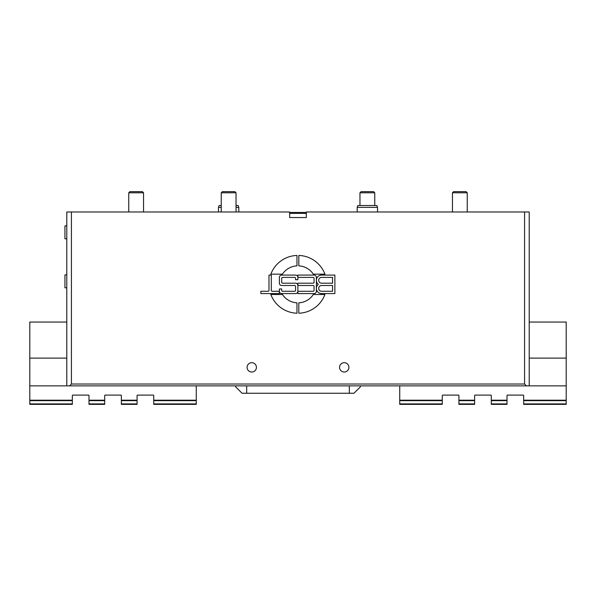 <?xml version="1.0" encoding="UTF-8"?>
<svg xmlns="http://www.w3.org/2000/svg" width="596" height="596" viewBox="0 0 596 596"><rect width="100%" height="100%" fill="white"/><g stroke="black" fill="none" stroke-linecap="round" stroke-linejoin="round"><path stroke-width="0.89" d="M71.416 384.01L69.568 385.858L529.203 385.858L529.203 211.99L524.584 211.99L524.584 384.01L71.416 384.01L71.416 211.99L289.678 211.99L289.678 217.54L306.322 217.54L306.322 211.99L524.584 211.99M66.797 274.883L64.942 274.883L64.942 287.823L66.797 287.823M66.797 225.862L64.942 225.862L64.942 238.81L66.797 238.81M377.536 207.363L376.858 205.516L357.861 205.516L357.19 207.363L377.536 207.363L377.536 211.99M221.243 211.99L221.243 192.776L236.038 192.776L234.899 191.644L222.375 191.644L221.243 192.776L221.243 205.516L219.142 205.516L218.464 207.363L221.243 207.363M236.038 207.363L238.81 207.363L238.81 211.99M238.81 207.363L238.139 205.516L236.038 205.516L236.038 192.776L236.038 211.99M367.36 191.644L361.101 191.644L359.962 192.776L374.757 192.776L373.625 191.644L367.36 191.644M136.156 191.644L129.891 191.644L128.758 192.776L143.554 192.776L143.554 211.99L143.554 192.776L142.422 191.644L136.156 191.644M459.844 191.644L453.578 191.644L452.446 192.776L467.242 192.776L466.109 191.644L459.844 191.644M289.678 213.375L306.322 213.375M306.322 212.452L289.678 212.452M360.424 385.858L360.424 386.782L353.95 393.256L349.33 393.256L349.33 385.858M246.67 385.858L246.67 393.256L242.05 393.256L235.576 386.782L235.576 385.858M246.67 393.256L349.33 393.256M348.913 367.36A4.671 4.671 0 0 1 341.903 371.412A4.671 4.671 0 0 1 341.903 363.314A4.671 4.671 0 0 1 348.913 367.36M256.429 367.36A4.671 4.671 0 0 1 249.419 371.412A4.671 4.671 0 0 1 249.419 363.314A4.671 4.671 0 0 1 256.429 367.36M332.561 277.401L321.579 277.401A2.891 2.891 0 0 0 318.689 280.291A2.891 2.891 0 0 0 321.579 283.182L332.561 283.182L332.561 277.401M332.561 285.491L321.579 285.491A2.891 2.891 0 0 0 318.689 288.382A2.891 2.891 0 0 0 321.579 291.273L332.561 291.273L332.561 285.491M295.571 275.084A2.309 2.309 0 0 1 297.881 277.401L297.881 275.084L314.062 275.084A2.309 2.309 0 0 1 316.379 277.401L316.379 291.273A2.309 2.309 0 0 1 314.062 293.582L297.881 293.582L297.881 291.273A2.309 2.309 0 0 1 295.571 293.582L281.692 293.582A2.309 2.309 0 0 1 279.382 291.273L279.382 288.963L281.692 288.963L281.692 290.349A0.924 0.924 0 0 0 282.623 291.273L294.64 291.273A0.924 0.924 0 0 0 295.571 290.349L295.571 286.415A0.924 0.924 0 0 0 294.64 285.491L281.692 285.491A2.309 2.309 0 0 1 279.382 283.182L279.382 277.401A2.309 2.309 0 0 1 281.692 275.084L295.571 275.084M295.571 279.71L295.571 278.325A0.924 0.924 0 0 0 294.64 277.401L282.623 277.401A0.924 0.924 0 0 0 281.692 278.325L281.692 282.258A0.924 0.924 0 0 0 282.623 283.182L295.571 283.182A2.309 2.309 0 0 1 297.881 285.491L297.881 291.273L313.138 291.273A0.924 0.924 0 0 0 314.062 290.349L314.062 286.415A0.924 0.924 0 0 0 313.138 285.491L297.881 285.491L297.881 283.182L313.138 283.182A0.924 0.924 0 0 0 314.062 282.258L314.062 278.325A0.924 0.924 0 0 0 313.138 277.401L297.881 277.401L297.881 279.71L295.571 279.71M321.579 275.084L334.87 275.084L334.87 293.582L321.579 293.582A5.2 5.2 0 0 1 318.309 284.337A5.2 5.2 0 0 1 321.579 275.084M260.884 293.582L260.884 291.273L268.051 291.273A0.924 0.924 0 0 0 268.982 290.349L268.982 275.084L271.292 275.084L271.292 290.349A0.924 0.924 0 0 0 272.216 291.273L279.382 291.273L279.382 293.582L260.884 293.582M296.957 265.861A18.498 18.498 0 0 0 282.43 274.16L270.83 274.16A28.899 28.899 0 0 1 296.957 255.453L296.957 265.861M298.805 255.453A28.899 28.899 0 0 1 324.932 274.16L313.325 274.16A18.498 18.498 0 0 0 298.805 265.861L298.805 255.453M296.957 313.22A28.899 28.899 0 0 1 270.83 294.506L282.43 294.506A18.498 18.498 0 0 0 296.957 302.813L296.957 313.22M298.805 313.22L298.805 302.813A18.498 18.498 0 0 0 313.325 294.506L324.932 294.506A28.899 28.899 0 0 1 298.805 313.22M526.432 385.858L524.584 384.01M71.416 211.99L66.797 211.99L66.797 385.858L69.568 385.858M121.361 403.894L121.361 404.356L137.08 404.356L137.08 403.894L121.361 403.894L121.361 400.192L121.822 400.654L136.618 400.654L137.08 400.192L121.361 400.192L121.361 395.573A0.462 0.462 0 0 0 120.899 395.103L105.172 395.103A0.462 0.462 0 0 0 104.71 395.573L104.71 400.192L88.99 400.192L88.99 395.573A0.462 0.462 0 0 0 88.528 395.103L72.801 395.103A0.462 0.462 0 0 0 72.34 395.573L72.34 400.192L29.8 400.192L29.8 385.858L66.797 385.858M29.8 385.858L29.8 322.049L66.797 322.049M29.8 400.654L30.262 400.654L29.8 400.192L29.8 404.356L72.34 404.356L72.34 400.192L71.878 400.654L72.34 400.654M196.27 385.858L196.27 400.192L153.723 400.192L153.723 395.573A0.462 0.462 0 0 0 153.261 395.103L137.542 395.103A0.462 0.462 0 0 0 137.08 395.573L137.08 403.894M153.723 403.894L153.723 400.192L154.193 400.654L195.808 400.654L196.27 400.192L196.27 403.894L153.723 403.894L153.723 404.356L196.27 404.356L196.27 403.894M88.99 403.894L88.99 400.192L89.452 400.654L104.248 400.654L104.71 400.192L104.71 403.894L88.99 403.894L88.99 404.356L104.71 404.356L104.71 403.894M30.262 400.654L71.878 400.654M72.34 403.894L29.8 403.894M29.8 358.114L66.797 358.114M529.203 322.049L566.2 322.049L566.2 358.114L529.203 358.114M529.203 385.858L566.2 385.858L566.2 358.114M566.2 385.858L566.2 400.192L523.66 400.192L523.66 395.573A0.462 0.462 0 0 0 523.199 395.103L507.472 395.103A0.462 0.462 0 0 0 507.01 395.573L507.01 400.192L491.29 400.192L491.29 395.573A0.462 0.462 0 0 0 490.828 395.103L475.101 395.103A0.462 0.462 0 0 0 474.639 395.573L474.639 400.192L458.92 400.192L459.382 400.654L474.178 400.654L474.639 400.192L474.639 403.894L458.92 403.894L458.92 404.356L474.639 404.356L474.639 403.894M566.2 400.654L566.2 400.192L565.738 400.654L566.2 400.654L566.2 403.894L523.66 403.894L523.66 404.356L566.2 404.356L566.2 403.894M458.92 403.894L458.92 395.573A0.462 0.462 0 0 0 458.458 395.103L442.739 395.103A0.462 0.462 0 0 0 442.277 395.573L442.277 400.192L399.73 400.192L399.73 385.858M399.73 403.894L399.73 400.192L400.192 400.654L441.807 400.654L442.277 400.192L442.277 403.894L399.73 403.894L399.73 404.356L442.277 404.356L442.277 403.894M523.66 403.894L523.66 400.192L524.122 400.654L565.738 400.654M491.29 403.894L491.29 400.192L491.752 400.654L506.548 400.654L507.01 400.192L507.01 403.894L491.29 403.894L491.29 404.356L507.01 404.356L507.01 403.894M153.723 400.654L154.193 400.654M195.808 400.654L196.27 400.654M121.361 400.654L121.822 400.654M136.618 400.654L137.08 400.654M88.99 400.654L89.452 400.654M104.248 400.654L104.71 400.654M399.73 400.654L400.192 400.654M441.807 400.654L442.277 400.654M458.92 400.654L459.382 400.654M474.178 400.654L474.639 400.654M491.29 400.654L491.752 400.654M506.548 400.654L507.01 400.654M523.66 400.654L524.122 400.654M357.19 207.363L357.19 211.99M218.464 207.363L218.464 211.99M374.757 205.516L374.757 192.776M359.962 205.516L359.962 192.776M128.758 211.99L128.758 192.776M467.242 192.776L467.242 211.99L467.242 192.776L466.109 191.644M452.446 192.776L452.446 211.99L452.446 192.776L453.578 191.644"/></g></svg>
